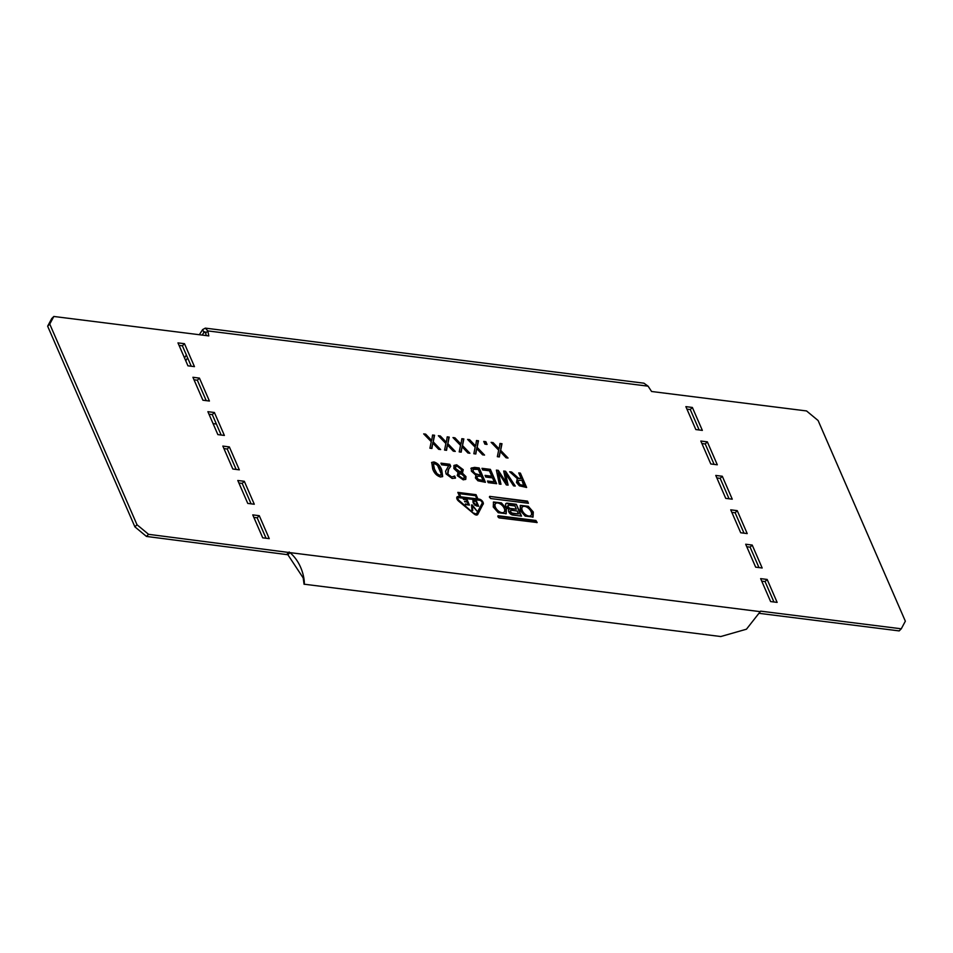 <?xml version="1.0" encoding="UTF-8"?>
<svg xmlns="http://www.w3.org/2000/svg" width="953" height="953" viewBox="0 0 953 953"><rect width="100%" height="100%" fill="white"/><g stroke="black" fill="none" stroke-linecap="round" stroke-linejoin="round"><path stroke-width="1.43" d="M465.957 476.607L465.779 479.299L463.229 479.847L457.273 475.642L458.059 472.497L453.878 468.542L454.045 465.398L456.69 464.79L463.253 469.686L462.408 473.117L465.957 476.607L465.529 477.036L461.991 473.546L462.836 470.103L456.261 465.219L453.854 465.624M465.564 479.478L465.529 477.036M760.363 611.659L289.974 552.621C305.008 565.558 304.853 586.155 304.055 584.189L720.79 636.533L746.449 629.206L760.625 611.147L901.276 628.801L905.35 621.189L818.103 420.523L806.548 410.946L651.578 391.492L648.076 386.168L643.93 383.189L205.324 328.13L207.814 330.905L208.802 335.909L53.821 316.467L49.747 324.08L137.006 524.746L148.561 534.323L289.974 552.621L287.877 554.729L146.452 536.432L134.897 526.854L47.65 326.188L51.724 318.564L53.821 316.467M477.763 514.417L477.346 514.834A3.574 1.977 45 0 0 477.346 514.834L482.778 504.673L477.763 514.417A3.574 1.977 -135 0 1 477.56 514.68A3.574 1.977 -135 0 1 474.082 513.953L458.679 501.183A3.574 1.977 -135 0 1 457.023 499.062A3.574 1.977 -135 0 1 457.106 496.858A3.574 1.977 -135 0 1 458.381 496.513L459.691 496.68L457.821 492.379L476.047 494.667L477.918 498.967L479.228 499.134L477.501 499.396L475.63 495.095L458.036 492.88M483.195 504.256A3.574 1.977 45 0 0 482.397 501.207A3.574 1.977 45 0 0 479.228 499.134M516.371 504.304L521.517 516.133L512.631 515.013A3.538 1.966 -135 0 1 508.807 511.844A3.538 1.966 -135 0 1 508.878 509.664A3.538 1.966 -135 0 1 509.128 509.474A4.146 2.299 -135 0 1 505.864 506.138A4.146 2.299 -135 0 1 505.948 503.577A4.146 2.299 -135 0 1 507.437 503.184L516.371 504.304L520.886 516.049M498.109 517.086L498.145 515.74L535.908 520.481L537.158 522.542L499.074 517.884L498.109 517.086M528.427 503.279L490.664 498.538L489.389 497.025L489.723 496.382L527.497 501.123L528.427 503.279L527.069 501.552L489.723 496.382M520.124 510.367L520.374 505.364L528.284 506.281L533.311 512.023L533.049 517.026L525.139 516.097L520.124 510.367M506.448 508.652L506.186 513.655L498.276 512.726L493.261 506.996L493.523 501.993L501.421 502.91L506.448 508.652L501.218 503.482L493.32 502.207M447.41 444.92L453.306 451.162L455.272 451.412L447.874 443.693L449.208 437.093L447.207 436.843L446.349 442.311L440.31 435.974L438.332 435.724L445.897 443.526L444.563 450.066L446.564 450.316L447.41 444.92L446.218 450.269M476.691 448.589L482.575 454.831L484.553 455.081L477.143 447.374L478.489 440.774L476.488 440.524L475.63 445.992L469.591 439.655L467.601 439.404L475.166 447.207L473.844 453.735L475.833 453.985L476.691 448.589L475.487 453.95M500.194 451.543L506.091 457.785L508.056 458.036L500.659 450.328L501.993 443.717L499.991 443.467L499.134 448.934L493.094 442.609L491.117 442.359L498.669 450.161L497.347 456.69L499.348 456.94L500.194 451.543L499.003 456.892M498.419 472.545L506.353 484.922L508.092 485.137L505.59 473.558L513.548 485.827L515.251 486.042L505.59 471.27L503.696 471.032L506.222 482.599L498.324 470.365L496.394 470.115L499.265 484.029L500.968 484.243L498.419 472.545L500.432 484.184M471.306 468.078L474.606 467.387L479.18 467.959L485.411 482.289L477.918 480.788L475.428 477.977L475.904 475.273L471.366 471.127L471.437 467.935M451.508 476.834L447.886 474.106L448.601 469.305L450.709 466.267L449.84 464.278L440.941 463.158L441.644 464.79L448.708 465.683L445.599 471.163L446.099 473.951L452.175 478.466L455.51 478.037L454.641 476.024L451.091 477.262L447.457 474.534L448.184 469.734L450.281 466.696L449.423 464.695L441.156 463.658M252.759 514.882L262.73 537.826L269.246 538.636L259.276 515.704L252.759 514.882M237.797 480.491L247.768 503.422L254.284 504.232L244.313 481.301L237.797 480.491M222.847 446.087L232.818 469.019L239.322 469.841L229.351 446.909L222.847 446.087M207.885 411.684L217.856 434.616L224.372 435.438L214.401 412.506L207.885 411.684M187.944 365.821L194.46 366.631L184.477 343.699L177.973 342.889L187.944 365.821M202.906 400.224L209.41 401.034L199.439 378.103L192.923 377.281L202.906 400.224M685.862 406.633L692.366 407.455L702.349 430.387L695.833 429.565L685.862 406.633M700.824 441.036L707.329 441.847L717.299 464.79L710.795 463.968L700.824 441.036M715.774 475.44L722.291 476.25L732.261 499.181L725.745 498.371L715.774 475.44M730.737 509.831L737.241 510.653L747.212 533.585L740.707 532.763L730.737 509.831M745.687 544.234L752.203 545.056L762.174 567.988L755.669 567.166L745.687 544.234M760.649 578.638L767.165 579.448L777.136 602.391L770.62 601.569L760.649 578.638M440.489 477C436.712 475.785 434.115 473.081 432.686 468.912L431.745 462.408L433.937 461.943C437.713 463.146 440.31 465.838 441.739 470.032L442.668 476.524L440.489 477M462.658 473.081L461.991 473.546M481.98 468.316L482.694 469.948L489.449 470.794L491.819 476.238L485.065 475.392L485.768 477.024L492.534 477.87L494.262 481.861L487.507 481.015L488.21 482.647L496.62 483.695L490.39 469.364L481.98 468.316M518.468 478.203L521.184 478.549L518.742 472.926L520.398 473.129L526.628 487.471L519.361 485.816L516.502 482.48L517.276 478.597L509.676 471.783L511.666 472.033L518.468 478.203L510.296 472.343M483.731 441.43L484.91 444.146L487.054 444.42L485.875 441.692L483.731 441.43M462.05 446.754L467.935 452.997L469.912 453.247L462.503 445.539L463.849 438.928L461.848 438.678L460.99 444.146L454.95 437.82L452.973 437.57L460.525 445.373L459.203 451.901L461.204 452.151L462.05 446.754L460.847 452.103M432.769 443.074L438.666 449.328L440.643 449.566L433.234 441.858L434.568 435.259L432.567 435.009L431.709 440.477L425.669 434.139L423.692 433.889L431.256 441.692L429.922 448.22L431.923 448.482L432.769 443.074L431.578 448.434M206.217 335.587L205.705 333.014L207.814 330.905L648.076 386.168M759.565 613.387L899.179 630.91L901.276 628.801M761.745 581.139L765.056 581.556L773.943 601.986M746.783 546.736L750.106 547.153L758.981 567.583M731.821 512.345L735.144 512.762L744.031 533.18M716.87 477.941L720.182 478.358L729.069 498.788M701.908 443.538L705.232 443.955L714.107 464.385M686.946 409.135L690.27 409.552L699.157 429.982M206.217 400.641L197.342 380.211L194.019 379.794M191.267 366.238L182.38 345.808L179.057 345.391M221.179 435.033L212.293 414.603L208.981 414.198M236.141 469.436L227.255 449.006L223.931 448.589M251.092 503.839L242.217 483.409L238.893 482.992M266.054 538.242L257.167 517.813L253.843 517.396M184.501 357.911L186.371 354.992M199.344 334.729L202.644 329.583L205.324 328.13M202.644 329.583L203.894 332.442L204.895 331.68L205.705 333.014M47.65 326.188L49.747 324.08M137.006 524.746L134.897 526.854M146.452 536.432L148.561 534.323M287.103 554.086L289.2 551.978M304.055 584.189L303.197 577.935L287.877 554.729M213.067 423.608L216.391 424.025M205.657 332.668L203.894 332.442L202.203 335.087M187.622 357.851L185.752 360.782M765.056 581.556L767.165 579.448M750.106 547.153L752.203 545.056M735.144 512.762L737.241 510.653M720.182 478.358L722.291 476.25M705.232 443.955L707.329 441.847M690.27 409.552L692.366 407.455M197.342 380.211L199.439 378.103M182.38 345.808L184.477 343.699M212.293 414.603L214.401 412.506M227.255 449.006L229.351 446.909M242.217 483.409L244.313 481.301M257.167 517.813L259.276 515.704M459.691 496.68L457.964 496.942A3.574 1.977 45 0 0 456.928 497.097M482.778 504.673A3.574 1.977 45 0 0 481.98 501.623A3.574 1.977 45 0 0 478.799 499.551M476.881 498.836L460.311 497.228L459.358 493.654L475.511 495.691L476.881 498.836L460.728 496.811L459.358 493.654M476.393 513.786L476.25 513.929A2.144 1.191 -135 0 1 476.131 514.096A2.144 1.191 -135 0 1 474.046 513.655L458.631 500.885A2.144 1.191 -135 0 1 457.654 499.61A2.144 1.191 -135 0 1 457.702 498.288A2.144 1.191 -135 0 1 457.952 498.133M474.463 513.238A2.144 1.191 45 0 0 476.56 513.667A2.144 1.191 45 0 0 476.667 513.512L482.099 503.351A2.144 1.191 45 0 0 482.027 502.195A2.144 1.191 45 0 0 479.716 500.277L458.881 497.669A2.144 1.191 45 0 0 458.119 497.871A2.144 1.191 45 0 0 458.071 499.193A2.144 1.191 45 0 0 459.06 500.456L474.046 513.655M466.958 499.36L469.448 505.09L465.648 504.613L465.362 503.946L468.435 504.34L467.566 502.35L464.54 501.349L467.28 501.683L466.517 499.92L463.289 498.895L466.958 499.36L468.816 505.007M476.178 500.516L478.668 506.246L476.81 506.007L473.141 502.815L472.926 500.575L476.178 500.516L478.037 506.162M472.259 505.698L476.953 511.046L472.354 505.042L471.556 504.947L471.949 510.415L472.748 510.522L472.378 506.591M468.435 504.34L465.576 504.447M467.28 501.683L464.766 501.85M463.503 499.396L466.541 499.777M475.761 500.933L473.093 500.682M474.749 505.221L477.644 505.495L475.726 501.075L473.284 501.481L473.772 503.982M476.155 505.781L477.644 505.495M473.867 500.956L473.867 502.886L476.571 505.352M472.354 505.042L471.592 505.424M472.283 510.463L471.961 507.008M515.954 504.721L507.02 503.601A4.146 2.299 45 0 0 505.769 503.815M510.284 510.879L510.713 510.451A1.811 1.001 45 0 1 511.356 510.284L517.169 511.011L518.432 513.917L512.202 513.607A1.811 1.001 -135 0 1 510.248 511.987A1.811 1.001 -135 0 1 510.284 510.879A1.811 1.001 -135 0 1 510.558 510.725M507.83 505.817L508.247 505.4A2.013 1.108 45 0 1 508.962 505.209L514.977 505.96L516.371 509.188L509.95 508.854A2.013 1.108 -135 0 1 507.782 507.056A2.013 1.108 -135 0 1 507.83 505.817A2.013 1.108 -135 0 1 508.092 505.662M518.432 513.917L512.619 513.179A1.811 1.001 45 0 1 510.665 511.57A1.811 1.001 45 0 1 510.713 510.451M508.247 505.4A2.013 1.108 45 0 0 508.199 506.627A2.013 1.108 45 0 0 510.367 508.425L516.371 509.188M497.74 516.157L535.491 520.898L536.825 522.625M532.822 517.229L532.882 512.44L528.081 506.853L520.183 505.578M530.75 515.644A6.028 3.335 -135 0 1 530.559 515.871A6.028 3.335 -135 0 1 526.151 515.656A6.028 3.335 -135 0 1 521.899 511.058A6.028 3.335 -135 0 1 522.03 507.353A6.028 3.335 -135 0 1 522.256 507.163M522.315 510.641A6.028 3.335 45 0 0 526.568 515.239A6.028 3.335 45 0 0 530.976 515.454A6.028 3.335 45 0 0 531.107 511.749A6.028 3.335 45 0 0 526.854 507.139A6.028 3.335 45 0 0 522.447 506.936A6.028 3.335 45 0 0 522.315 510.641M505.96 513.858L506.031 509.069M503.887 512.273A6.028 3.335 -135 0 1 503.696 512.5A6.028 3.335 -135 0 1 499.289 512.285A6.028 3.335 -135 0 1 495.036 507.687A6.028 3.335 -135 0 1 495.167 503.982A6.028 3.335 -135 0 1 495.393 503.792M495.453 507.27A6.028 3.335 45 0 0 499.706 511.868A6.028 3.335 45 0 0 504.113 512.083A6.028 3.335 45 0 0 504.244 508.366A6.028 3.335 45 0 0 499.991 503.768A6.028 3.335 45 0 0 495.584 503.565A6.028 3.335 45 0 0 495.453 507.27M440.31 435.974L438.856 436.271M446.349 442.311L445.933 442.74L439.893 436.403M449.208 437.093L447.136 437.308M447.874 443.693L448.792 437.51M454.343 451.293L447.445 444.122M469.591 439.655L468.126 439.941M475.63 445.992L469.174 440.072M478.489 440.774L476.417 440.989M477.143 447.374L478.061 441.191M483.612 454.962L476.726 447.791M493.094 442.609L491.641 442.895M499.134 448.934L498.717 449.363L492.677 443.026M501.993 443.717L499.92 443.931M500.659 450.328L501.576 444.146M507.127 457.916L500.23 450.745M498.324 470.365L496.489 470.603M506.222 482.599L505.793 483.028L497.907 470.782M505.59 471.27L503.803 471.521M514.489 485.947L505.173 471.699M505.59 473.558L507.568 485.077M479.18 467.959L470.889 468.495M484.779 482.218L478.763 468.376M472.724 471.687L473.176 469.317L473.141 471.27L475.19 473.617L480.109 475.07L474.773 474.034L473.141 471.27M477.048 476.238L481.241 476.286L483.052 480.455L478.013 479.931L476.714 478.382L476.655 476.631M480.526 474.642L478.239 469.388L473.176 469.317M477.084 476.202L477.143 477.953L478.43 479.502L483.052 480.455M454.641 476.024L451.091 477.262M454.998 478.251L454.212 476.452M433.937 461.943L431.566 462.646M441.739 470.032L441.322 470.448C439.893 466.267 437.296 463.563 433.52 462.36M442.43 476.714L441.322 470.448M440.905 474.546L439.357 475.785L436.51 474.01L432.686 465.231L433.389 463.825L434.497 469.138L436.939 473.593L439.774 475.368L441.322 474.129L437.534 465.398L434.651 463.575L432.686 465.231L434.223 463.992M440.774 475.273L441.322 474.129M460.978 472.7L461.502 469.615L457.285 466.243L455.629 466.577L455.617 468.59L461.121 472.509L458.059 471.735L455.189 469.019L455.451 466.827M463.92 478.239L462.134 478.811L458.488 476.226L458.905 473.546M459.322 473.129L458.905 475.809L462.55 478.394L464.171 478.049L464.23 476.583L461.871 474.308L458.869 473.581M490.39 469.364L482.206 468.816M495.989 483.624L489.973 469.793M494.262 481.861L487.722 481.515M491.819 476.238L485.28 475.892M521.184 478.549L518.051 478.632M520.398 473.129L518.956 473.427M525.985 487.388L519.969 473.558M517.777 480.657L521.899 480.181L523.84 486.042L519.516 485.029L517.848 483.016L517.92 480.526M524.269 485.625L519.945 484.6L517.622 480.836M485.875 441.692L483.945 441.93M486.411 444.336L485.446 442.121M454.95 437.82L453.485 438.106M460.99 444.146L460.573 444.574L454.533 438.237M463.849 438.928L461.776 439.142M462.503 445.539L463.432 439.357M468.983 453.128L462.086 445.956M425.669 434.139L424.216 434.437M431.709 440.477L425.252 434.568M434.568 435.259L432.495 435.473M433.234 441.858L434.151 435.676M439.702 449.459L432.817 442.275"/></g></svg>
